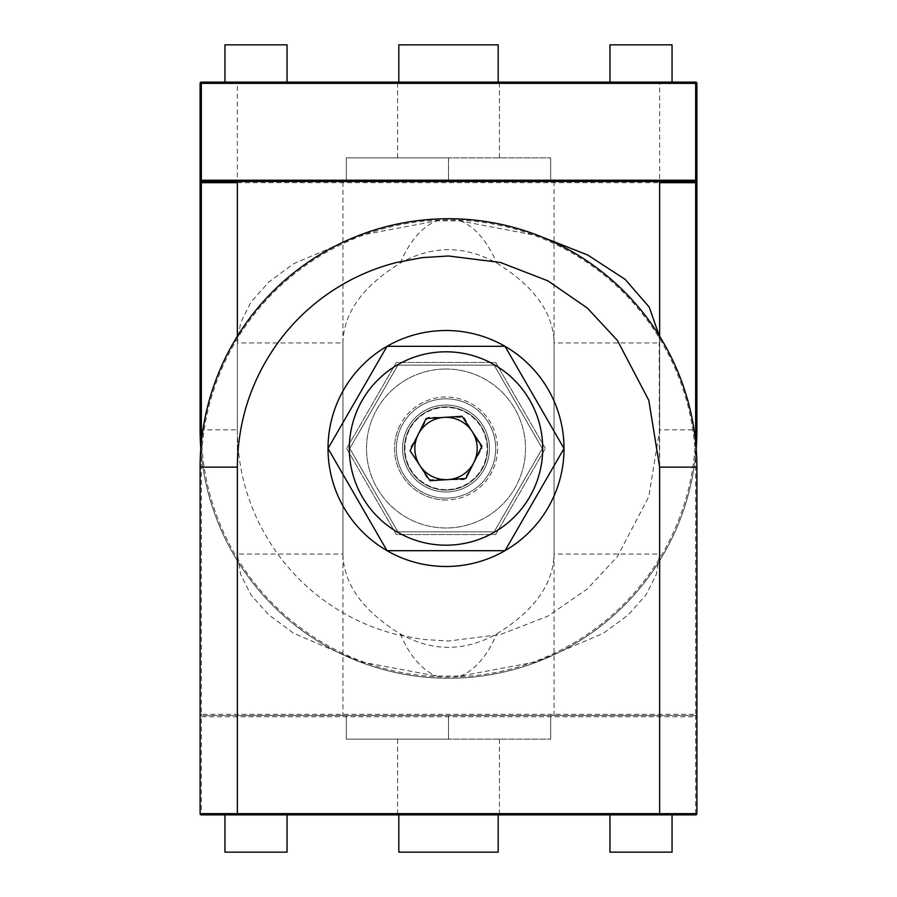 <?xml version="1.0" encoding="UTF-8"?>
<svg xmlns="http://www.w3.org/2000/svg" width="897" height="897" viewBox="0 0 897 897"><rect width="100%" height="100%" fill="white"/><g stroke="black" fill="none" stroke-linecap="round" stroke-linejoin="round"><path stroke-width="0.67" stroke-dasharray="4.49 3.36" d="M446.011 398.817A49.683 49.683 0 0 0 396.339 448.5A49.683 49.683 0 0 0 446.011 498.183A49.683 49.683 0 0 1 396.339 448.5A49.683 49.683 0 0 1 446.011 398.817A49.683 49.683 0 0 1 495.693 448.5A49.683 49.683 0 0 1 446.011 498.183A49.683 49.683 0 0 0 495.693 448.5A49.683 49.683 0 0 0 446.011 398.817M446.011 545.185A96.685 96.685 0 0 1 349.325 448.5A96.685 96.685 0 0 1 446.011 351.815A96.685 96.685 0 0 1 542.707 448.5A96.685 96.685 0 0 1 446.011 545.185A96.685 96.685 0 0 1 349.325 448.5A96.685 96.685 0 0 1 446.011 351.815A96.685 96.685 0 0 1 542.707 448.5A96.685 96.685 0 0 1 446.011 545.185M477.193 448.5A31.171 31.171 0 0 0 419.022 432.915A31.171 31.171 0 0 0 419.022 464.085L428.015 479.671L464.018 479.671L482.014 448.5L464.018 417.329L428.015 417.329L410.019 448.5L428.015 417.329L464.018 417.329L482.014 448.5L464.018 479.671L428.015 479.671L419.022 464.085A31.171 31.171 0 0 0 477.193 448.5M446.011 489.605A41.105 41.105 0 0 1 404.917 448.5A41.105 41.105 0 0 1 446.011 407.395A41.105 41.105 0 0 1 487.116 448.5A41.105 41.105 0 0 1 446.011 489.605M490.502 470.622A49.683 49.683 0 0 1 423.889 492.98A49.683 49.683 0 0 1 401.531 426.378A49.683 49.683 0 0 0 423.889 492.98A49.683 49.683 0 0 0 490.502 470.622A49.683 49.683 0 0 0 468.144 404.02A49.683 49.683 0 0 0 401.531 426.378A49.683 49.683 0 0 1 468.144 404.02A49.683 49.683 0 0 1 490.502 470.622M359.45 405.433A96.685 96.685 0 0 0 402.955 535.072A96.685 96.685 0 0 0 532.583 491.567A96.685 96.685 0 0 0 489.078 361.928A96.685 96.685 0 0 0 359.45 405.433M409.211 430.19A41.105 41.105 0 0 0 427.712 485.299A41.105 41.105 0 0 0 482.821 466.81A41.105 41.105 0 0 0 464.321 411.701A41.105 41.105 0 0 0 409.211 430.19M471.99 431.266L462.045 416.275L426.12 418.507L410.086 450.731L429.988 480.725L465.913 478.493L481.947 446.269L471.99 431.266M466.821 484.537A41.61 41.61 0 0 0 482.048 427.701A41.61 41.61 0 0 0 425.212 412.463A41.61 41.61 0 0 1 482.048 427.701A41.61 41.61 0 0 1 466.821 484.537A41.61 41.61 0 0 1 409.985 469.299A41.61 41.61 0 0 1 425.212 412.463A41.61 41.61 0 0 0 409.985 469.299A41.61 41.61 0 0 0 466.821 484.537M494.146 531.854L397.887 531.854L349.763 448.5L397.887 365.146L494.146 365.146L542.27 448.5L494.146 531.854L542.27 448.5L494.146 365.146L397.887 365.146L349.763 448.5L397.887 531.854L494.146 531.854L397.887 531.854L349.763 448.5L397.887 365.146L494.146 365.146L542.27 448.5L494.146 531.854L542.27 448.5L494.146 365.146L397.887 365.146L349.763 448.5L397.887 531.854L494.146 531.854M466.821 412.463A41.61 41.61 0 0 0 409.985 427.701A41.61 41.61 0 0 0 425.212 484.537A41.61 41.61 0 0 1 409.985 427.701A41.61 41.61 0 0 1 466.821 412.463A41.61 41.61 0 0 1 482.048 469.299A41.61 41.61 0 0 1 425.212 484.537A41.61 41.61 0 0 0 482.048 469.299A41.61 41.61 0 0 0 466.821 412.463M448.5 218.733A248.402 248.402 0 0 1 696.902 467.135L696.902 813.646L695.657 813.646L695.657 716.77L696.902 716.77A1.245 1.245 0 0 0 695.657 715.526L695.657 467.135A247.157 247.157 0 0 0 448.5 219.967A247.157 247.157 0 0 0 201.343 467.135L201.343 714.292L696.902 714.292M446.011 405.029A43.471 43.471 0 0 1 489.482 448.5A43.471 43.471 0 0 1 446.011 491.971A43.471 43.471 0 0 1 402.551 448.5A43.471 43.471 0 0 1 446.011 405.029A43.471 43.471 0 0 1 489.482 448.5A43.471 43.471 0 0 1 446.011 491.971A43.471 43.471 0 0 1 402.551 448.5A43.471 43.471 0 0 1 446.011 405.029A43.471 43.471 0 0 1 489.482 448.5A43.471 43.471 0 0 1 446.011 491.971A43.471 43.471 0 0 1 402.551 448.5A43.471 43.471 0 0 1 446.011 405.029A43.471 43.471 0 0 1 489.482 448.5A43.471 43.471 0 0 1 446.011 491.971A43.471 43.471 0 0 1 402.551 448.5A43.471 43.471 0 0 1 446.011 405.029A43.471 43.471 0 0 0 402.551 448.5A43.471 43.471 0 0 0 446.011 491.971A43.471 43.471 0 0 0 489.482 448.5A43.471 43.471 0 0 0 446.011 405.029A43.471 43.471 0 0 0 402.551 448.5A43.471 43.471 0 0 0 446.011 491.971A43.471 43.471 0 0 0 489.482 448.5A43.471 43.471 0 0 0 446.011 405.029A43.471 43.471 0 0 0 402.551 448.5A43.471 43.471 0 0 0 446.011 491.971A43.471 43.471 0 0 0 489.482 448.5A43.471 43.471 0 0 0 446.011 405.029A43.471 43.471 0 0 0 402.551 448.5A43.471 43.471 0 0 0 446.011 491.971A43.471 43.471 0 0 0 489.482 448.5A43.471 43.471 0 0 0 446.011 405.029M446.011 369.015A79.485 79.485 0 0 1 525.507 448.5A79.485 79.485 0 0 1 446.011 527.985A79.485 79.485 0 0 1 366.525 448.5A79.485 79.485 0 0 1 446.011 369.015A79.485 79.485 0 0 0 366.525 448.5A79.485 79.485 0 0 0 446.011 527.985A79.485 79.485 0 0 0 525.507 448.5A79.485 79.485 0 0 0 446.011 369.015M448.5 814.891L396.339 814.891L448.5 814.891M387.022 550.68A117.989 117.989 0 0 0 564.011 448.5L505.011 346.32L387.022 346.32L328.022 448.5A117.989 117.989 0 0 0 387.022 550.68L505.011 550.68L564.011 448.5A117.989 117.989 0 0 0 387.022 346.32A117.989 117.989 0 0 0 328.022 448.5L387.022 550.68L328.022 448.5A117.989 117.989 0 0 1 505.011 346.32A117.989 117.989 0 0 1 564.011 448.5A117.989 117.989 0 0 0 446.011 330.511A117.989 117.989 0 0 0 328.022 448.5L387.022 346.32L505.011 346.32L564.011 448.5L505.011 550.68L387.022 550.68L505.011 550.68L564.011 448.5L505.011 346.32L387.022 346.32L328.022 448.5A117.989 117.989 0 0 0 446.011 566.489A117.989 117.989 0 0 0 564.011 448.5A117.989 117.989 0 0 1 387.022 550.68A117.989 117.989 0 0 1 328.022 448.5L387.022 550.68M448.5 739.128L346.32 739.128L346.32 715.526L550.68 715.526L346.32 715.526L346.32 739.128L550.68 739.128L397.573 739.128L448.5 739.128L448.5 715.526L659.643 715.526L237.357 715.526L448.5 715.526L448.5 739.128M200.098 714.292L201.343 714.292L201.343 715.526A1.245 1.245 0 0 0 200.098 716.77L201.343 716.77L201.343 813.646L200.098 813.646L200.098 467.135L201.343 467.135M201.343 715.526A1.245 1.245 0 0 0 200.098 716.77A1.245 1.245 0 0 1 201.343 715.526L695.657 715.526L695.657 716.77L201.343 716.77L201.343 715.526L695.657 715.526A1.245 1.245 0 0 1 696.902 716.77A1.245 1.245 0 0 0 695.657 715.526M550.68 715.526L550.68 739.128L550.68 715.526M237.357 715.526L237.357 342.934L342.934 342.934L342.934 715.526M659.643 715.526L659.217 335.59M540.185 236.27L460.206 220.897L436.794 220.897L360.134 235.283L293.7 263.684L268.797 282.062L251.003 302.065L240.643 322.673L237.357 342.934M554.066 715.526L554.066 342.934L659.643 342.934M346.657 448.5L396.339 534.545L495.693 534.545L545.376 448.5L495.693 362.455L396.339 362.455L346.657 448.5L396.339 534.545L495.693 534.545L545.376 448.5L495.693 362.455L396.339 362.455L346.657 448.5L396.339 362.455L495.693 362.455L545.376 448.5L495.693 534.545L396.339 534.545L346.657 448.5L396.339 362.455L495.693 362.455L545.376 448.5L495.693 534.545L396.339 534.545L346.657 448.5M342.934 342.934C343.607 312.907 362.713 286.289 400.264 263.079C432.376 245.217 464.523 245.217 496.736 263.079C534.287 286.289 553.393 312.907 554.066 342.934M549.099 814.891L347.901 814.891L549.099 814.891L347.901 814.891L549.099 814.891L547.865 813.646L349.135 813.646L347.901 814.891L349.135 813.646L347.901 814.891L349.135 813.646L547.865 813.646L549.099 814.891M695.657 814.891L201.343 814.891A1.245 1.245 0 0 1 200.098 813.646A1.245 1.245 0 0 0 201.343 814.891L201.343 813.646L695.657 813.646L695.657 814.891A1.245 1.245 0 0 0 696.902 813.646A1.245 1.245 0 0 1 695.657 814.891M608.715 814.891L673.299 814.891L608.715 814.891L609.96 813.646L608.715 814.891M288.285 814.891L223.701 814.891L288.285 814.891L287.04 813.646L288.285 814.891M400.264 263.079A124.201 62.969 -90 0 1 436.794 220.897M460.206 220.897A124.201 62.969 90 0 1 496.736 263.079M349.135 813.646L547.865 813.646L349.135 813.646L349.135 814.891L398.817 814.891L349.135 814.891L349.135 813.646L349.135 814.891L398.817 814.891L349.135 814.891L349.135 813.646M672.055 813.646L673.299 814.891L672.055 813.646L609.96 813.646L672.055 813.646L672.055 814.891L672.055 813.646M224.945 813.646L223.701 814.891L224.945 813.646L287.04 813.646L224.945 813.646L224.945 814.891L287.04 814.891L287.04 813.646L287.04 814.891L224.945 814.891L224.945 813.646M498.183 814.891L498.183 852.15L398.817 852.15L398.817 814.891L398.817 852.15L498.183 852.15L498.183 814.891L547.865 814.891L547.865 813.646L547.865 814.891L498.183 814.891L547.865 814.891L547.865 813.646L547.865 814.891L498.183 814.891L498.183 852.15L398.817 852.15L398.817 814.891M287.04 814.891L287.04 852.15L224.945 852.15L224.945 814.891L287.04 814.891L237.357 814.891M672.055 814.891L672.055 852.15L609.96 852.15L609.96 814.891L672.055 814.891L609.96 814.891L609.96 813.646L609.96 814.891L672.055 814.891L609.96 814.891M200.805 448.5A248.402 248.402 0 0 0 448.5 678.267A248.402 248.402 0 0 0 696.195 448.5M201.343 82.109A1.245 1.245 0 0 0 200.098 83.354A1.245 1.245 0 0 1 201.343 82.109L695.657 82.109A1.245 1.245 0 0 1 696.902 83.354L696.902 180.23A1.245 1.245 0 0 1 695.657 181.474L201.343 181.474A1.245 1.245 0 0 1 200.098 180.23L200.098 83.354L237.357 83.354L237.357 429.865L200.098 429.865A248.402 248.402 0 0 0 448.5 678.267A248.402 248.402 0 0 0 696.902 429.865L696.902 182.708M237.357 429.865C237.75 476.666 251.822 518.892 279.584 556.555C298.409 581.514 321.597 601.382 349.135 616.172C364.193 624.2 379.992 630.311 396.53 634.515L422.319 639.382L448.5 641.007L500.47 634.515L547.865 616.172L587.333 588.948L617.416 556.555L648.811 496.635L659.643 429.865L696.902 429.865A248.402 248.402 0 0 1 448.5 678.267A248.402 248.402 0 0 1 200.098 429.865L200.098 182.708M448.5 82.109L396.339 82.109L448.5 82.109M448.5 157.872L346.32 157.872L346.32 181.474L550.68 181.474L346.32 181.474L346.32 157.872L550.68 157.872L397.573 157.872L448.5 157.872L448.5 181.474L659.643 181.474L237.357 181.474L448.5 181.474L448.5 157.872M498.183 82.109L498.183 44.85L398.817 44.85L398.817 82.109L349.135 82.109L349.135 83.354L347.901 82.109L549.099 82.109L347.901 82.109L549.099 82.109L347.901 82.109L349.135 83.354L347.901 82.109L349.135 83.354L547.865 83.354L349.135 83.354L547.865 83.354L549.099 82.109L547.865 83.354L549.099 82.109L547.865 83.354L349.135 83.354L349.135 82.109L398.817 82.109L349.135 82.109L398.817 82.109L398.817 44.85L498.183 44.85L498.183 82.109L547.865 82.109L547.865 83.354L547.865 82.109L498.183 82.109L547.865 82.109L547.865 83.354L547.865 82.109L498.183 82.109L498.183 44.85L398.817 44.85L398.817 82.109M287.04 82.109L224.945 82.109L287.04 82.109L287.04 83.354L288.285 82.109L223.701 82.109L288.285 82.109L287.04 83.354L224.945 83.354L223.701 82.109L224.945 83.354L287.04 83.354L287.04 82.109L224.945 82.109L224.945 83.354L224.945 82.109L287.04 82.109L287.04 44.85L224.945 44.85L224.945 82.109M550.68 181.474L550.68 157.872L550.68 181.474M237.357 336.274L237.357 554.066L342.934 554.066L342.934 181.474M659.643 336.274L659.643 554.066L656.357 574.327L645.997 594.935L628.203 614.938L603.3 633.316L536.866 661.717L460.206 676.103L436.794 676.103L360.134 661.717L293.7 633.316L268.797 614.938L251.003 594.935L240.643 574.327L237.357 554.066M554.066 181.474L554.066 554.066L659.643 554.066M342.934 554.066C343.607 584.093 362.713 610.711 400.264 633.921C432.376 651.783 464.523 651.783 496.736 633.921C534.287 610.711 553.393 584.093 554.066 554.066M608.715 82.109L673.299 82.109L608.715 82.109L609.96 83.354L608.715 82.109M400.264 633.921A124.201 62.969 -90 0 0 436.794 676.103M460.206 676.103A124.201 62.969 90 0 0 496.736 633.921M672.055 83.354L673.299 82.109L672.055 83.354L609.96 83.354L672.055 83.354L672.055 82.109L609.96 82.109L609.96 83.354L609.96 82.109L672.055 82.109L672.055 83.354M609.96 82.109L609.96 44.85L672.055 44.85L672.055 82.109L609.96 82.109L672.055 82.109M349.135 82.109L349.135 83.354L349.135 82.109M446.011 499.999A51.499 51.499 0 0 1 394.512 448.5A51.499 51.499 0 0 1 446.011 397.001A51.499 51.499 0 0 1 497.51 448.5A51.499 51.499 0 0 1 446.011 499.999M399.905 425.559A51.499 51.499 0 0 0 423.081 494.606A51.499 51.499 0 0 0 492.128 471.441A51.499 51.499 0 0 0 468.952 402.394A51.499 51.499 0 0 0 399.905 425.559M696.902 467.135L695.657 467.135M448.5 813.646L397.573 813.646L448.5 813.646M695.444 440.236A247.157 247.157 0 0 1 448.5 677.033A247.157 247.157 0 0 1 201.556 440.236M448.5 83.354L397.573 83.354L448.5 83.354M237.357 182.708L659.643 182.708M695.657 82.109A1.245 1.245 0 0 1 696.902 83.354L659.643 83.354L659.643 82.109M659.643 429.865L659.643 83.354L237.357 83.354L237.357 82.109M397.573 739.128L397.573 813.646L396.339 814.891M499.427 739.128L499.427 813.646L500.661 814.891M397.573 157.872L397.573 83.354L396.339 82.109M499.427 157.872L499.427 83.354L500.661 82.109"/><path stroke-width="1.35" d="M359.45 405.433A96.685 96.685 0 0 0 402.955 535.072A96.685 96.685 0 0 0 532.583 491.567A96.685 96.685 0 0 0 489.078 361.928A96.685 96.685 0 0 0 359.45 405.433M459.903 420.592A31.171 31.171 0 0 1 447.951 479.615A31.171 31.171 0 0 1 418.103 434.619A31.171 31.171 0 0 1 459.903 420.592M426.12 418.507L462.045 416.275L481.947 446.269L465.913 478.493L429.988 480.725L410.086 450.731L426.12 418.507M200.098 467.135A248.402 248.402 0 0 1 448.5 218.733A248.402 248.402 0 0 0 200.098 467.135L200.098 813.646L237.357 813.646L237.357 467.135L200.098 467.135A248.402 248.402 0 0 1 448.5 218.733A248.402 248.402 0 0 1 696.902 467.135L696.902 813.646A1.245 1.245 0 0 1 695.657 814.891A1.245 1.245 0 0 0 696.902 813.646L659.643 813.646L659.643 814.891L695.657 814.891M237.357 467.135C237.75 420.334 251.822 378.108 279.584 340.445C298.409 315.486 321.597 295.618 349.135 280.828C364.193 272.8 379.992 266.689 396.53 262.485L422.319 257.618L448.5 255.993L500.47 262.485L547.865 280.828L587.333 308.052L617.416 340.445L648.811 400.365L659.643 467.135L696.902 467.135A248.402 248.402 0 0 0 448.5 218.733M564.011 448.5A117.989 117.989 0 0 1 446.011 566.489A117.989 117.989 0 0 1 328.022 448.5A117.989 117.989 0 0 1 446.011 330.511A117.989 117.989 0 0 1 564.011 448.5L505.011 550.68L387.022 550.68L328.022 448.5L387.022 346.32L505.011 346.32L564.011 448.5M659.217 335.59L649.249 307.144L625.164 279.393L587.726 255.017L540.185 236.27M201.343 814.891A1.245 1.245 0 0 1 200.098 813.646A1.245 1.245 0 0 0 201.343 814.891L659.643 814.891M659.643 467.135L659.643 813.646L237.357 813.646L237.357 814.891L224.945 814.891L224.945 852.15L287.04 852.15L287.04 814.891M398.817 814.891L398.817 852.15L498.183 852.15L498.183 814.891M609.96 814.891L609.96 852.15L672.055 852.15L672.055 814.891M696.195 448.5A248.402 248.402 0 0 0 696.902 429.865L696.902 83.354L695.657 83.354L695.657 180.23L696.902 180.23L696.902 182.708L695.657 182.708L695.657 429.865A247.157 247.157 0 0 1 695.444 440.236M498.183 82.109L498.183 44.85L398.817 44.85L398.817 82.109M224.945 82.109L224.945 44.85L287.04 44.85L287.04 82.109M201.556 440.236A247.157 247.157 0 0 1 201.343 429.865L201.343 182.708L200.098 182.708L200.098 180.23L200.098 429.865A248.402 248.402 0 0 0 200.805 448.5M200.098 83.354L200.098 180.23L201.343 180.23L201.343 83.354L200.098 83.354A1.245 1.245 0 0 1 201.343 82.109L695.657 82.109A1.245 1.245 0 0 1 696.902 83.354A1.245 1.245 0 0 0 695.657 82.109L695.657 83.354L201.343 83.354L201.343 82.109A1.245 1.245 0 0 0 200.098 83.354M237.357 182.708L201.343 182.708L201.343 181.474L695.657 181.474L695.657 182.708L659.643 182.708M237.357 181.474L237.357 336.274M659.643 181.474L659.643 336.274M201.343 181.474A1.245 1.245 0 0 1 200.098 180.23A1.245 1.245 0 0 0 201.343 181.474L201.343 180.23L695.657 180.23L695.657 181.474A1.245 1.245 0 0 0 696.902 180.23A1.245 1.245 0 0 1 695.657 181.474M672.055 82.109L672.055 44.85L609.96 44.85L609.96 82.109M696.902 429.865L695.657 429.865M200.098 429.865L201.343 429.865"/></g></svg>
